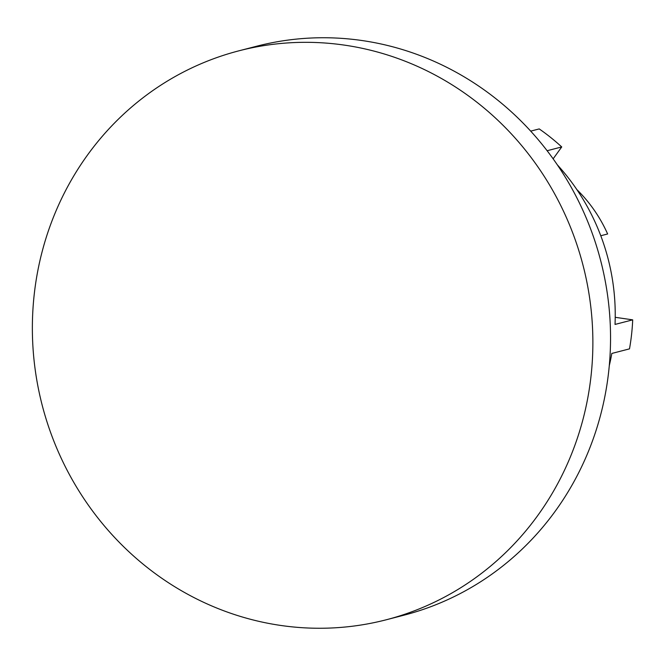 <?xml version="1.0" encoding="UTF-8"?>
<svg xmlns="http://www.w3.org/2000/svg" width="666" height="666" viewBox="0 0 666 666"><rect width="100%" height="100%" fill="white"/><g stroke="black" fill="none" stroke-linecap="round" stroke-linejoin="round"><path stroke-width="1" d="M591.042 375.932A293.864 279.32 -104.5 0 0 344.647 45.155A293.864 279.32 -104.5 0 0 238.961 50.807A293.864 279.32 -104.5 0 0 34.199 294.647A293.864 279.32 -104.5 0 0 280.586 625.424A293.864 279.32 -104.5 0 0 386.272 619.771A293.864 279.32 -104.5 0 0 591.042 375.932M386.272 619.771L403.954 615.193A293.864 279.32 -104.5 0 0 609.748 315.759A293.864 279.32 -104.5 0 0 362.329 40.576A293.864 279.32 -104.5 0 0 256.643 46.229L238.961 50.807M600.782 235.747L607.633 233.974A139.585 132.676 -104.5 0 0 576.856 189.594M557.317 164.827A213.053 202.506 75.5 0 1 615.026 324.434L632.7 319.855A213.053 202.506 75.5 0 1 631.576 334.432A213.053 202.506 75.5 0 1 629.495 348.867L611.821 353.446A213.053 202.506 75.5 0 1 609.298 365.584M530.694 131.127L539.219 128.921A213.053 202.506 75.5 0 1 561.729 146.945L547.119 150.732M553.138 158.833L561.729 146.945M632.7 319.855L615.217 317.307"/></g></svg>
